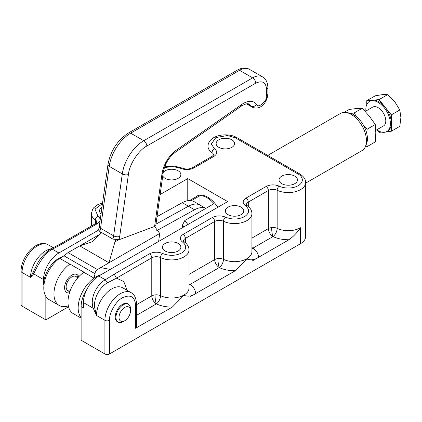 <?xml version="1.0" encoding="UTF-8"?>
<svg xmlns="http://www.w3.org/2000/svg" width="422" height="422" viewBox="0 0 422 422"><rect width="100%" height="100%" fill="white"/><g stroke="black" fill="none" stroke-linecap="round" stroke-linejoin="round"><path stroke-width="0.63" d="M119.051 239.728L119.706 236.462A4.341 2.031 -172 0 1 113.618 235.819L100.536 228.265A4.341 2.031 -172 0 1 99.26 226.535L98.595 229.71L99.829 231.557L112.911 239.105L119.051 239.728L154.594 226.445A4.341 2.031 8 0 0 155.823 225.279L163.24 172.408A9.221 5.322 180 0 1 178.174 170.82A9.221 5.322 180 0 1 180.874 174.581A9.221 5.322 180 0 1 175.183 179.503A9.221 5.322 180 0 1 165.134 178.348A9.221 5.322 180 0 1 162.744 175.958M78.782 276.753A10.334 5.966 120 0 0 77.052 274.574A10.334 5.966 120 0 0 69.092 277.344A10.334 5.966 120 0 0 64.577 287.746A10.334 5.966 120 0 0 66.718 292.472A10.334 5.966 120 0 0 69.472 292.884M100.03 234.199L79.758 245.905L92.771 241.574L100.33 233.482A21.496 12.412 120 0 0 100.816 232.121M119.706 236.462L128.399 174.539C129.296 164.506 138.564 150.179 146.83 146.033L255.706 83.176C262.294 80.175 265.934 82.274 266.63 89.48L266.63 95.646C267.864 100.362 258.042 109.108 256.734 104.461C253.232 100.251 248.273 100.22 241.853 104.366A4.341 2.231 -124.9 0 1 241.268 106.149L175.483 152.115C168.921 157.19 164.844 163.958 163.24 172.408A4.341 2.031 -172 0 1 162.011 173.579L154.594 226.445L159.732 233.482L158.614 241.463M159.732 233.482L108.987 262.779L79.758 245.905L68.032 252.588L97.408 269.547L108.987 262.779L114.948 241.917A21.496 12.412 120 0 0 115.612 239.976M68.343 305.866A25.352 14.638 -60 0 1 59.212 305.481A25.352 14.638 -60 0 1 54.955 286.501A25.352 14.638 -60 0 1 69.815 264.161A5.512 3.181 120 0 0 69.952 264.056L83.983 272.158A5.512 3.181 120 0 1 83.841 272.259L94.011 278.13A25.352 14.638 -60 0 1 100.927 274.769M81.124 318.135L73.238 313.583A25.352 14.638 -60 0 1 68.986 294.598A25.352 14.638 -60 0 1 83.841 272.259M97.408 269.547C95.989 270.412 95.203 271.805 95.045 273.73L94.011 278.13A25.352 14.638 -60 0 0 81.124 317.539M64.191 255.721A25.352 14.638 120 0 0 59.644 258.29L64.049 255.837L68.032 252.588M69.815 264.161L59.644 258.29A25.352 14.638 120 0 0 44.785 280.63A25.352 14.638 120 0 0 49.042 299.609L59.212 305.481M212.018 156.383L212.018 152.648A3.255 2.041 -55.3 0 1 214.518 148.792L211.28 144.071L215.848 137.567L227.484 135.531L235.328 137.82L298.238 174.138C301.577 175.647 305.27 181.122 298.681 185.39C291.924 189.562 282.139 187.938 279.237 186.155A3.255 1.699 115.7 0 0 277.159 190.259A6.509 3.756 0 0 0 268.387 190.491L268.387 228.582A6.509 3.756 180 0 1 271.647 227.563A6.509 3.756 180 0 1 277.159 228.349A17.36 10.022 0 0 0 300.538 227.738L300.538 243.679A17.36 10.022 0 0 0 305.623 236.594L305.623 182.557A17.36 10.022 180 0 1 295.632 191.63A17.36 10.022 180 0 1 277.159 190.259L277.159 228.349A6.509 3.402 -64.3 0 1 272.992 236.552C277.644 238.736 282.967 239.796 288.964 239.738L252.63 260.717M251.923 238.087L268.387 228.582A6.509 3.756 -120 0 0 272.902 236.499A6.509 3.756 -120 0 0 272.992 236.552L252.905 248.152A6.509 4.083 -55.3 0 1 251.923 248.521M182.494 242.012C179.35 239.395 179.55 236.863 183.09 234.421L212.382 217.509C216.618 215.463 221.001 215.347 225.538 217.161C232.089 219.772 238.419 219.609 244.538 216.66C249.639 213.131 249.929 209.476 245.404 205.693A3.255 2.041 -55.3 0 1 247.255 205.678C250.278 207.798 251.834 210.43 251.923 213.564L251.923 251.654A17.36 10.022 180 0 1 241.927 260.727A17.36 10.022 180 0 1 223.454 259.356A6.509 3.402 -64.3 0 1 219.287 267.559L189.995 284.47C193.772 287.16 195.613 290.231 195.513 293.691C191.461 296.318 187.605 296.84 183.934 295.258L172.35 307.063L135.594 328.279L135.594 305.248A3.255 1.878 0 0 0 136.549 303.919C136.116 297.9 134.301 294.145 131.1 292.657A21.701 12.528 120 0 0 120.254 293.733A21.701 12.528 120 0 0 104.909 320.309L96.469 315.434L93.267 308.271C89.517 298.486 96.828 284.28 105.305 279.786L114.209 274.189L149.478 253.828C153.708 251.781 158.092 251.665 162.628 253.48C169.18 256.096 175.515 255.927 181.629 252.984C186.73 249.455 187.02 245.794 182.494 242.012A3.255 2.041 -55.3 0 1 184.345 241.996C187.368 244.122 188.924 246.749 189.014 249.882L189.014 287.973A17.36 10.022 180 0 1 179.018 297.051A17.36 10.022 180 0 1 160.545 295.674A6.509 3.756 0 0 0 155.038 294.888A6.509 3.756 0 0 0 151.778 295.906L136.549 304.7M172.35 307.063C166.358 307.121 161.035 306.061 156.377 303.877A6.509 3.756 60 0 1 151.778 295.906L151.778 257.816A6.509 3.756 180 0 1 160.545 257.584L160.545 295.674A6.509 3.402 -64.3 0 1 156.377 303.877L136.549 315.329M251.923 213.564A17.36 10.022 180 0 1 241.927 222.637A17.36 10.022 180 0 1 223.454 221.265L223.454 259.356A6.509 3.756 0 0 0 217.947 258.565A6.509 3.756 0 0 0 214.687 259.588L189.014 274.406M251.923 247.461A6.509 3.756 60 0 0 252.905 248.152C256.681 250.837 258.522 253.912 258.422 257.373C254.371 259.999 250.51 260.522 246.838 258.934L235.26 270.745C229.267 270.803 223.945 269.742 219.287 267.559L219.287 267.559A6.509 3.756 60 0 1 214.687 259.588L214.687 221.492A6.509 3.756 180 0 1 223.454 221.265A3.255 1.699 115.7 0 1 225.538 217.161M102.477 203.61L94.987 209.112L97.904 216.117C101.048 218.733 100.847 221.265 97.308 223.707L62.045 244.069L52.344 249.212L50.719 249.049C45.423 252.398 41.045 257.114 37.595 263.207L30.495 277.344L22.055 272.47A3.255 1.878 180 0 1 21.1 271.14L21.1 304.805A3.255 1.878 0 0 0 22.055 306.135L45.834 319.865L68.543 306.757M281.743 183.665A9.221 5.322 180 0 1 279.042 179.899A9.221 5.322 180 0 1 284.734 174.982A9.221 5.322 180 0 1 294.788 176.132A9.221 5.322 180 0 1 297.489 179.899A9.221 5.322 180 0 1 291.792 184.82A9.221 5.322 180 0 1 281.743 183.665M228.044 214.666A9.221 5.322 180 0 1 225.343 210.905A9.221 5.322 180 0 1 231.034 205.983A9.221 5.322 180 0 1 241.083 207.139A9.221 5.322 180 0 1 243.784 210.905A9.221 5.322 180 0 1 238.092 215.821A9.221 5.322 180 0 1 228.044 214.666M165.134 250.99A9.221 5.322 180 0 1 162.433 247.223A9.221 5.322 180 0 1 168.125 242.307A9.221 5.322 180 0 1 178.174 243.457A9.221 5.322 180 0 1 180.874 247.223A9.221 5.322 180 0 1 175.183 252.145A9.221 5.322 180 0 1 165.134 250.99M101.043 213.833A9.221 5.322 180 0 1 99.523 210.905A9.221 5.322 180 0 1 101.96 207.297M218.833 147.341A9.221 5.322 180 0 1 216.133 143.58A9.221 5.322 180 0 1 221.83 138.659A9.221 5.322 180 0 1 231.878 139.814A9.221 5.322 180 0 1 234.579 143.58A9.221 5.322 180 0 1 228.888 148.497A9.221 5.322 180 0 1 218.833 147.341M217.768 207.313A21.701 12.528 -120 0 0 207.714 197.174A21.701 12.528 -120 0 0 196.863 196.098A21.701 12.528 -120 0 0 195.439 197.169M117.981 322.039A10.371 5.987 -60 0 1 117.369 321.759A10.371 5.987 -60 0 1 115.776 313.451A10.371 5.987 -60 0 1 122.554 304.309A10.371 5.987 -60 0 1 127.739 303.793A10.371 5.987 -60 0 1 128.288 304.188M86.832 289.497A21.701 12.528 120 0 0 81.124 306.578L81.124 340.237L104.909 353.968A3.255 1.878 0 0 0 109.514 353.968L300.543 243.684L300.543 227.833C296.909 232.881 293.047 236.847 288.964 239.738M235.26 270.745L189.721 297.035M187.764 200.687L187.764 178.569L227.658 201.6L98.769 276.014A21.701 12.528 120 0 0 83.429 302.59L83.429 307.907L81.124 306.578M61.665 256.982A21.701 12.528 120 0 0 43.535 284.871L43.535 279.559A21.701 12.528 -60 0 1 58.88 252.984L98.569 230.069M160.138 194.521L187.764 178.569M45.834 319.865L45.834 296.429M58.88 252.984L52.344 249.212C43.603 253.548 36.487 267.864 33.697 273.878L30.495 277.344A21.701 12.528 120 0 1 45.834 250.768A21.701 12.528 120 0 1 51.167 248.795M136.549 303.919L136.549 326.95A3.255 1.878 180 0 1 135.594 328.279M189.014 283.779A6.509 3.756 60 0 0 189.995 284.47A6.509 4.083 -55.3 0 1 189.014 284.839M131.1 292.657L122.665 287.783A21.701 12.528 -60 0 0 105.943 293.596A21.701 12.528 -60 0 0 96.469 315.434L94.713 307.886L93.267 308.271L83.429 302.59M214.518 148.792C217.662 151.408 217.462 153.94 213.917 156.383L193.83 167.982C189.599 170.024 185.216 170.14 180.679 168.325L172.904 166.474L164.401 167.597M43.535 279.559L33.697 273.878L33.006 272.259M114.209 274.189L116.514 278.172L107.473 282.809C100.172 286.802 93.13 298.322 94.713 307.886M62.045 244.069L60.415 243.905L50.719 249.049M156.794 230.623L194.553 209.766A24.529 14.158 -60 0 1 205.772 208.421M182.278 202.681L188.418 206.226L155.982 224.135L188.418 206.226A24.529 14.158 -60 0 1 200.302 205.224L194.167 201.679A24.529 14.158 120 0 0 182.278 202.681L157.037 216.623M194.553 209.766L188.418 206.226A24.529 14.158 -60 0 1 200.302 205.224L205.809 208.399M305.623 183.164L362.002 150.617A21.48 12.402 -120 0 0 365.452 146.46A21.48 12.402 -120 0 0 366.454 140.779A21.48 12.402 -120 0 0 351.262 114.473A21.48 12.402 -120 0 0 345.845 112.495A21.48 12.402 -120 0 0 340.522 113.407L267.738 155.428M191.33 200.666L199.975 195.676A21.48 12.402 60 0 1 213.975 203.684L184.82 220.516A21.48 12.402 60 0 1 187.827 224.599M365.452 146.46L366.512 143.87A19.602 11.32 -120 0 0 353.567 114.678A19.602 11.32 -120 0 0 348.619 112.874L345.845 112.495M184.82 220.516L182.52 224.905A18.225 10.524 60 0 1 183.892 226.867M182.52 224.905L182.52 227.664M199.975 205.034L199.975 195.676M356.732 116.931L354.105 112.98L350.914 113.439M366.771 133.447L367.145 129.206L363.69 125.598M365.278 146.872L367.145 146.598L366.797 143.095M367.145 129.206L375.274 124.516L369.287 116.082L362.229 108.29L354.105 112.98M362.229 108.29L356.258 108.559L349.189 109.456L344.072 112.41M367.145 146.598L375.274 141.903L375.812 132.898L375.274 124.516M124.78 320.709L123.245 321.596A10.307 5.95 -60 0 1 118.097 322.102A10.307 5.95 -60 0 1 115.96 317.386A10.307 5.95 -60 0 1 120.46 307.016A10.307 5.95 -60 0 1 128.399 304.251A10.307 5.95 -60 0 1 130.535 308.973L130.535 310.74A8.139 4.7 -60 0 1 124.78 320.709A8.139 4.7 -60 0 1 119.03 317.386A8.139 4.7 -60 0 1 124.78 307.422A8.139 4.7 -60 0 1 130.535 310.74M76.176 274.216A10.307 5.95 -60 0 1 77.632 278.051M70.157 290.858A8.139 4.7 -60 0 1 66.133 286.849A8.139 4.7 -60 0 1 71.012 277.465A8.139 4.7 -60 0 1 77.374 278.356M70.02 291.238A10.307 5.95 -60 0 1 65.969 291.892M376.762 129.818A17.36 10.022 -120 0 0 386.795 131.543A17.36 10.022 -120 0 0 384.252 107.779A17.36 10.022 -120 0 0 369.435 101.475A17.36 10.022 -120 0 0 365.916 111.023M386.557 131.675L391.31 131.247L391.31 114.879L385.175 107.246A17.36 10.022 60 0 1 391.31 123.066A17.36 10.022 60 0 1 387.712 131.01L386.795 131.543M365.241 111.413L372.689 107.114A10.851 6.261 60 0 1 381.952 111.049A10.851 6.261 60 0 1 383.54 125.904L375.765 130.393M377.294 130.176L379.035 132.344L381.609 132.112M385.175 107.246L379.035 99.613L372.9 100.156A17.36 10.022 60 0 1 385.175 107.246M369.435 101.475L370.358 100.942A17.36 10.022 60 0 1 372.9 100.156L366.76 100.705L366.76 104.566M366.76 100.705L375.253 95.805L382.49 94.623L387.528 94.707L394.765 101.707L399.803 109.978L400.9 117.527L399.803 126.342L391.31 131.247M379.035 99.613L387.528 94.707M391.31 114.879L399.803 109.978M241.853 104.366L176.069 150.327C168.505 156.177 163.82 163.926 162.011 173.579M266.63 89.48A4.341 2.506 180 0 0 267.901 87.713C267.701 82.401 265.907 78.793 262.531 76.878A19.792 11.426 120 0 0 252.636 77.859L143.765 140.716A30.811 17.787 120 0 0 122.306 173.896L113.618 235.819A18.241 10.529 -60 0 1 112.911 239.105M128.399 174.539A4.341 2.031 8 0 1 122.306 173.896L109.224 166.342L100.536 228.265A18.241 10.529 -60 0 1 99.829 231.557M175.483 152.115A4.341 2.231 -124.9 0 0 176.069 150.327M241.268 106.149C245.456 103.78 248.067 103.147 249.096 104.25A17.413 10.054 -60 0 1 251.016 106.012A4.341 3.429 -35.7 0 0 256.734 104.461M267.901 87.713L267.901 93.874A4.341 2.506 180 0 1 266.63 95.646M247.208 103.812L251.016 106.012A11.853 6.842 120 0 0 252.319 107.209C261.302 110.896 267.553 101.095 267.901 93.874M237.386 70.094L128.515 132.951A4.341 2.506 60 0 1 130.683 133.162L239.554 70.305A19.792 11.426 -60 0 1 249.449 69.329C246.105 67.356 242.08 67.61 237.386 70.094A4.341 2.506 60 0 1 239.554 70.305L252.636 77.859A4.341 2.506 60 0 1 255.706 83.176M128.515 132.951C117.406 140.236 110.548 150.791 107.948 164.612A4.341 2.031 -172 0 0 109.224 166.342A30.811 17.787 -60 0 1 130.683 133.162L143.765 140.716A4.341 2.506 60 0 1 146.83 146.033M110.189 269.421L100.647 267.595M118.418 239.912L114.948 241.917M95.045 273.73L64.049 255.837M135.594 305.248C134.771 296.64 130.424 294.129 122.554 297.716C116.076 300.812 108.95 313.15 109.514 320.309A3.255 1.878 180 0 1 104.909 320.309L104.909 353.968M271.647 227.563A6.509 1.139 83.6 0 0 272.359 234.49A6.509 1.139 -96.4 0 0 272.902 236.499M155.038 294.888A6.509 1.139 83.6 0 0 155.744 301.814A6.509 1.139 -96.4 0 0 156.314 303.887M217.947 258.565A6.509 1.139 83.6 0 0 218.654 265.496A6.509 1.139 -96.4 0 0 219.218 267.569M22.055 306.135L22.055 272.47A21.701 12.528 -60 0 1 37.394 245.894A21.701 12.528 -60 0 1 48.245 244.818L53.198 247.682M193.83 167.982A3.255 1.878 -120 0 0 192.205 167.819L212.292 156.224L213.521 155.053A6.509 3.756 0 0 0 212.018 152.648A17.36 10.022 180 0 1 207.999 146.239L207.999 158.704M109.514 320.309L109.514 353.968M43.951 285.114L43.535 284.871M235.328 137.82A3.255 1.878 -60 0 1 236.958 137.662C227.194 131.87 208.283 135.188 207.999 146.239M298.238 174.138A3.255 1.878 -60 0 1 299.868 173.98C303.835 176.565 305.755 179.424 305.623 182.557M107.473 282.809L105.305 279.786L98.769 276.014M245.404 205.693C242.26 203.072 242.46 200.545 246 198.097L266.087 186.503C270.317 184.456 274.701 184.34 279.237 186.155M162.053 180.885L161.236 186.698M95.404 223.707L95.404 219.973A17.36 10.022 180 0 1 91.384 213.564L91.384 226.028M212.292 156.224A3.255 1.878 60 0 1 213.917 156.383M266.087 186.503A3.255 1.878 60 0 1 268.387 190.491L248.3 202.085L248.3 206.474M189.014 249.882A17.36 10.022 180 0 1 179.018 258.955A17.36 10.022 180 0 1 160.545 257.584A3.255 1.699 115.7 0 1 162.628 253.48M127.075 290.331L123.762 281.511L116.514 278.172L151.778 257.816A3.255 1.878 60 0 0 149.478 253.828M97.308 223.707A3.255 1.878 -120 0 0 95.678 223.549L60.415 243.905M97.904 216.117A3.255 2.041 124.7 0 0 95.404 219.973A6.509 3.756 180 0 1 96.912 222.378L95.678 223.549M180.679 168.325A3.255 1.699 -64.3 0 1 182.088 168.051L173.669 165.915L164.701 166.759M246 198.097A3.255 1.878 60 0 1 248.3 202.085A6.509 3.756 180 0 0 246.395 204.744L247.255 205.678M212.382 217.509A3.255 1.878 60 0 1 214.687 221.492L185.395 238.404A3.255 1.878 60 0 0 183.09 234.421M184.345 241.996L183.486 241.062A6.509 3.756 180 0 1 185.395 238.404L185.395 242.798M107.948 164.612L99.26 226.535M246.522 103.859L252.319 107.209M249.449 69.329L262.531 76.878M21.1 271.14C20.873 256.908 36.593 238.335 48.245 244.818M236.958 137.662L299.868 173.98M102.578 202.876L97.435 204.818L93.679 207.777L92.687 209.122L91.384 213.564M182.088 168.051C185.633 169.407 189.009 169.333 192.205 167.819M198.498 195.402L189.62 200.529M127.127 303.518L128.399 304.251M116.82 321.369L118.097 322.102"/></g></svg>
